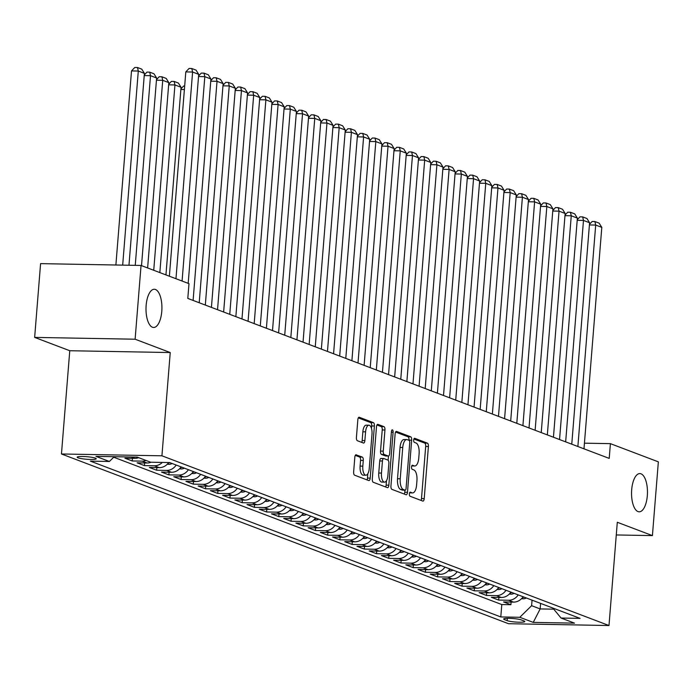 <?xml version="1.0" encoding="UTF-8"?>
<svg xmlns="http://www.w3.org/2000/svg" width="693" height="693" viewBox="0 0 693 693"><rect width="100%" height="100%" fill="white"/><g stroke="black" fill="none" stroke-linecap="round" stroke-linejoin="round"><path stroke-width="1.04" d="M409.364 493.884A2.053 0.858 91 0 0 410.039 496.231L422.773 501.074A2.928 1.221 91 0 0 422.955 501.108A2.928 1.221 91 0 0 424.211 498.631L428.404 446.509A2.928 1.221 91 0 0 427.434 443.156L414.7 438.314A2.053 0.858 91 0 0 414.57 438.297A2.053 0.858 91 0 0 413.695 440.029A2.053 0.858 91 0 0 414.371 442.368L416.017 443A9.381 3.907 91 0 1 419.109 453.724L418.763 458.064A9.381 3.907 91 0 1 414.752 465.991A9.381 3.907 91 0 1 414.18 465.878L412.534 465.246A2.053 0.858 91 0 0 412.404 465.22A2.053 0.858 91 0 0 411.529 466.961A2.053 0.858 91 0 0 412.205 469.3L413.851 469.932A9.381 3.907 91 0 1 416.943 480.647L416.597 484.996A9.381 3.907 91 0 1 412.586 492.922A9.381 3.907 91 0 1 412.014 492.81L410.36 492.177A2.053 0.858 91 0 0 410.239 492.151A2.053 0.858 91 0 0 409.364 493.884M161.781 311.339A19.118 7.961 91 0 0 154.305 289.258A19.118 7.961 91 0 0 146.145 305.396A19.118 7.961 91 0 0 153.612 327.477A19.118 7.961 91 0 0 161.781 311.339M647.323 495.668A19.118 7.961 91 0 0 639.847 473.588A19.118 7.961 91 0 0 631.687 489.734A19.118 7.961 91 0 0 639.154 511.815A19.118 7.961 91 0 0 647.323 495.668M78.023 457.813A9.555 1.282 -175.4 0 0 88.661 459.39A9.555 1.282 -175.4 0 0 96.232 458.74A9.555 1.282 -175.4 0 0 95.4 458.134A9.555 1.282 -175.4 0 0 84.763 456.557A9.555 1.282 -175.4 0 0 77.183 457.207A9.555 1.282 -175.4 0 0 78.023 457.813M356.254 454.781A2.928 1.221 91 0 0 356.081 454.738A2.928 1.221 91 0 0 354.825 457.215L353.647 471.838A2.928 1.221 91 0 0 354.617 475.19L368.763 480.561A2.928 1.221 91 0 0 368.945 480.595A2.928 1.221 91 0 0 370.192 478.127L374.393 425.996A2.928 1.221 91 0 0 373.423 422.643L359.277 417.273A2.928 1.221 91 0 0 359.095 417.238A2.928 1.221 91 0 0 357.839 419.715L356.419 437.378A2.928 1.221 91 0 0 357.389 440.731L363.444 443.035A2.928 1.221 91 0 0 363.626 443.07A2.928 1.221 91 0 0 364.873 440.592L365.583 431.834A7.84 3.266 91 0 1 368.927 425.207A7.84 3.266 91 0 1 371.994 434.268L369.23 468.581A7.84 3.266 91 0 1 365.887 475.207A7.84 3.266 91 0 1 362.82 466.146L363.279 460.429A2.928 1.221 91 0 0 362.309 457.077L355.899 454.773M170.235 352.546L135.118 339.215L141.051 265.462L40.584 263.635L34.65 337.396L69.768 350.727L61.46 453.984L161.928 455.803L170.235 352.546L69.768 350.727M616.276 534.953L652.416 535.602L617.298 522.271L608.991 625.528L161.928 455.803M652.416 535.602L658.35 461.85L610.403 443.65L584.433 443.173M141.051 265.462L188.99 283.662L187.803 298.414L609.216 458.402L610.403 443.65M390.939 486.001A2.928 1.221 91 0 0 391.9 489.353L406.055 494.724A2.928 1.221 91 0 0 406.228 494.759A2.928 1.221 91 0 0 407.484 492.281L411.677 440.159A2.928 1.221 91 0 0 410.715 436.807L396.561 431.436A2.928 1.221 91 0 0 396.387 431.401A2.928 1.221 91 0 0 395.131 433.87L390.939 486.001M387.404 487.638L373.258 482.267A2.928 1.221 91 0 1 372.297 478.924L376.49 426.793A2.928 1.221 91 0 1 377.737 424.315A2.928 1.221 91 0 1 377.919 424.359L383.974 426.654A2.928 1.221 91 0 1 384.944 430.006L383.238 451.143A2.928 1.221 91 0 0 384.208 454.495L388.219 456.02A2.928 1.221 91 0 0 388.401 456.055A2.928 1.221 91 0 0 389.657 453.577L391.424 431.574A2.053 0.858 91 0 1 392.299 429.833A2.053 0.858 91 0 1 393.104 432.207L388.842 485.204A2.928 1.221 91 0 1 387.586 487.681A2.928 1.221 91 0 1 387.404 487.638M131.263 457.016L134.806 458.359L124.896 458.177L132.224 460.958L132.432 458.316M146.006 460.464A11.946 10.742 110.8 0 1 142.134 461.14L147.02 462.993L137.11 462.82L144.439 465.601L144.655 462.95M162.335 462.439A11.946 10.742 110.8 0 1 154.348 465.783L159.234 467.636L149.324 467.454L156.653 470.235L156.869 467.593M176.204 465.055A11.946 10.742 110.8 0 1 166.563 470.417L171.448 472.271L161.538 472.089L168.867 474.87L169.083 472.228M188.427 469.689A11.946 10.742 110.8 0 1 178.777 475.051L183.662 476.905L173.752 476.732L181.081 479.513L181.297 476.862M200.641 474.333A11.946 10.742 110.8 0 1 190.991 479.686L195.876 481.548L185.967 481.366L193.295 484.147L193.512 481.505M212.855 478.967A11.946 10.742 110.8 0 1 203.205 484.329L208.091 486.183L198.181 486.001L205.509 488.782L205.726 486.139M225.069 483.601A11.946 10.742 110.8 0 1 215.428 488.963L220.313 490.817L210.395 490.644L217.732 493.425L217.94 490.774M237.283 488.244A11.946 10.742 110.8 0 1 227.642 493.598L232.527 495.46L222.618 495.278L229.946 498.059L230.154 495.417M249.497 492.879A11.946 10.742 110.8 0 1 239.856 498.241L244.742 500.095L234.832 499.913L242.16 502.694L242.368 500.051M261.711 497.513A11.946 10.742 110.8 0 1 252.07 502.875L256.956 504.729L247.046 504.556L254.374 507.337L254.582 504.686M273.926 502.156A11.946 10.742 110.8 0 1 264.284 507.51L269.17 509.372L259.26 509.19L266.588 511.971L266.796 509.329M286.14 506.791A11.946 10.742 110.8 0 1 276.498 512.153L281.384 514.007L271.474 513.825L278.803 516.606L279.019 513.963M298.354 511.425A11.946 10.742 110.8 0 1 288.712 516.787L293.598 518.641L283.688 518.459L291.017 521.249L291.233 518.598M310.568 516.068A11.946 10.742 110.8 0 1 300.927 521.422L305.812 523.284L295.902 523.102L303.231 525.883L303.447 523.241M322.791 520.703A11.946 10.742 110.8 0 1 313.141 526.065L318.026 527.919L308.116 527.737L315.445 530.517L315.661 527.875M335.005 525.337A11.946 10.742 110.8 0 1 325.355 530.699L330.24 532.553L320.331 532.371L327.659 535.161L327.876 532.51M347.219 529.98A11.946 10.742 110.8 0 1 337.569 535.334L342.455 537.196L332.545 537.014L339.873 539.795L340.09 537.153M359.433 534.615A11.946 10.742 110.8 0 1 349.792 539.977L354.677 541.831L344.759 541.649L352.087 544.429L352.304 541.787M371.647 539.249A11.946 10.742 110.8 0 1 362.006 544.611L366.892 546.465L356.982 546.283L364.31 549.073L364.518 546.422M383.861 543.892A11.946 10.742 110.8 0 1 374.22 549.246L379.106 551.108L369.196 550.926L376.524 553.707L376.732 551.065M396.075 548.527A11.946 10.742 110.8 0 1 386.434 553.889L391.32 555.743L381.41 555.561L388.738 558.341L388.946 555.699M408.29 553.161A11.946 10.742 110.8 0 1 398.648 558.523L403.534 560.377L393.624 560.195L400.952 562.985L401.16 560.334M420.504 557.804A11.946 10.742 110.8 0 1 410.862 563.158L415.748 565.02L405.838 564.838L413.167 567.619L413.374 564.977M432.718 562.439A11.946 10.742 110.8 0 1 423.076 567.801L427.962 569.655L418.052 569.473L425.381 572.253L425.597 569.611M444.932 567.073A11.946 10.742 110.8 0 1 435.291 572.435L440.176 574.289L430.266 574.107L437.595 576.897L437.811 574.246M457.146 571.716A11.946 10.742 110.8 0 1 447.505 577.07L452.39 578.932L442.481 578.75L449.809 581.531L450.026 578.889M469.369 576.351A11.946 10.742 110.8 0 1 459.719 581.713L464.605 583.567L454.695 583.385L462.023 586.165L462.24 583.523M481.583 580.985A11.946 10.742 110.8 0 1 471.933 586.347L476.819 588.201L466.909 588.019L474.237 590.808L474.454 588.158M493.797 585.628A11.946 10.742 110.8 0 1 484.147 590.982L489.033 592.844L479.123 592.662L486.451 595.443L486.668 592.801M506.011 590.263A11.946 10.742 110.8 0 1 496.37 595.625L501.256 597.479L491.337 597.297L498.674 600.077L508.584 600.259A11.946 10.742 -69.2 0 0 518.225 594.897M498.882 597.435L498.674 600.077M523.995 620.937L521.301 619.923A9.26 1.247 -175.4 0 0 511.001 618.399A9.26 1.247 -175.4 0 0 503.655 619.022A9.26 1.247 -175.4 0 0 504.469 619.611L507.155 620.633A9.26 1.247 -175.4 0 0 517.463 622.158A9.26 1.247 -175.4 0 0 524.8 621.534A9.26 1.247 -175.4 0 0 523.995 620.937M61.46 453.984L508.523 623.709L608.991 625.528M114.232 456.704L109.381 461.477L90.376 461.131L500.788 616.943L519.802 617.29L531.609 605.682L532.051 600.147M109.381 461.477L95.946 456.375L137.214 457.12L150.65 462.222L169.655 462.569L580.076 618.381L561.07 618.035L574.506 623.137L533.238 622.392L519.802 617.29M113.713 457.224L501.793 604.556L510.888 604.72L503.56 601.931L513.47 602.113A11.946 10.742 -69.2 0 0 523.111 596.751M496.37 595.625L486.451 595.443M484.147 590.982L474.237 590.808M471.933 586.347L462.023 586.165M459.719 581.713L449.809 581.531M447.505 577.07L437.595 576.897M435.291 572.435L425.381 572.253M423.076 567.801L413.167 567.619M410.862 563.158L400.952 562.985M398.648 558.523L388.738 558.341M386.434 553.889L376.524 553.707M374.22 549.246L364.31 549.073M362.006 544.611L352.087 544.429M349.792 539.977L339.873 539.795M337.569 535.334L327.659 535.161M325.355 530.699L315.445 530.517M313.141 526.065L303.231 525.883M300.927 521.422L291.017 521.249M288.712 516.787L278.803 516.606M276.498 512.153L266.588 511.971M264.284 507.51L254.374 507.337M252.07 502.875L242.16 502.694M239.856 498.241L229.946 498.059M227.642 493.598L217.732 493.425M215.428 488.963L205.509 488.782M203.205 484.329L193.295 484.147M190.991 479.686L181.081 479.513M178.777 475.051L168.867 474.87M166.563 470.417L156.653 470.235M154.348 465.783L144.439 465.601M142.134 461.14L132.224 460.958M531.609 605.682L540.159 608.93L553.75 609.173M540.609 603.395L540.159 608.93L533.238 622.392M135.118 339.215L34.65 337.396M511.096 602.07L510.888 604.72M501.793 604.556L500.788 616.943M552.797 608.03L561.07 618.035M501.256 597.479A11.946 10.742 -69.2 0 0 510.897 592.117M489.033 592.844A11.946 10.742 -69.2 0 0 498.683 587.482M476.819 588.201A11.946 10.742 -69.2 0 0 486.469 582.839M464.605 583.567A11.946 10.742 -69.2 0 0 474.255 578.205M452.39 578.932A11.946 10.742 -69.2 0 0 462.04 573.57M440.176 574.289A11.946 10.742 -69.2 0 0 449.818 568.927M427.962 569.655A11.946 10.742 -69.2 0 0 437.604 564.293M415.748 565.02A11.946 10.742 -69.2 0 0 425.389 559.658M403.534 560.377A11.946 10.742 -69.2 0 0 413.175 555.015M391.32 555.743A11.946 10.742 -69.2 0 0 400.961 550.381M379.106 551.108A11.946 10.742 -69.2 0 0 388.747 545.746M366.892 546.465A11.946 10.742 -69.2 0 0 376.533 541.103M354.677 541.831A11.946 10.742 -69.2 0 0 364.319 536.469M342.455 537.196A11.946 10.742 -69.2 0 0 352.105 531.834M330.24 532.553A11.946 10.742 -69.2 0 0 339.891 527.2M318.026 527.919A11.946 10.742 -69.2 0 0 327.676 522.557M305.812 523.284A11.946 10.742 -69.2 0 0 315.454 517.922M293.598 518.641A11.946 10.742 -69.2 0 0 303.239 513.288M281.384 514.007A11.946 10.742 -69.2 0 0 291.025 508.645M269.17 509.372A11.946 10.742 -69.2 0 0 278.811 504.01M256.956 504.729A11.946 10.742 -69.2 0 0 266.597 499.376M244.742 500.095A11.946 10.742 -69.2 0 0 254.383 494.733M232.527 495.46A11.946 10.742 -69.2 0 0 242.169 490.098M220.313 490.817A11.946 10.742 -69.2 0 0 229.955 485.464M208.091 486.183A11.946 10.742 -69.2 0 0 217.741 480.821M195.876 481.548A11.946 10.742 -69.2 0 0 205.526 476.186M183.662 476.905A11.946 10.742 -69.2 0 0 193.312 471.552M171.448 472.271A11.946 10.742 -69.2 0 0 181.09 466.909M159.234 467.636A11.946 10.742 -69.2 0 0 168.685 462.552M147.02 462.993A11.946 10.742 -69.2 0 0 151.1 462.231M134.806 458.359A11.946 10.742 -69.2 0 0 138.678 457.675M409.589 492.836A9.381 3.907 91 0 0 409.875 492.87L412.586 492.922M411.755 465.904A9.381 3.907 91 0 0 412.04 465.939L414.752 465.991M421.023 500.407A2.928 1.221 91 0 0 421.491 498.579L425.684 446.457A2.928 1.221 91 0 0 424.722 443.104L413.912 438.998M408.948 440.315L408.965 440.107A2.928 1.221 91 0 0 407.995 436.755L395.599 432.051M404.305 494.057A2.928 1.221 91 0 0 404.764 492.229L404.929 490.185M405.058 490.168A2.053 0.858 91 0 0 405.188 490.194A2.053 0.858 91 0 0 406.063 488.461L409.745 442.706A2.053 0.858 91 0 0 409.069 440.358L407.328 439.7A9.381 3.907 91 0 0 406.756 439.587A9.381 3.907 91 0 0 402.746 447.505L400.233 478.785A9.381 3.907 91 0 0 403.317 489.509L405.058 490.168L402.347 490.116A2.053 0.858 91 0 0 402.468 490.142A2.053 0.858 91 0 0 402.598 490.124M406.756 439.587L404.036 439.535A9.381 3.907 91 0 0 400.034 447.461L402.746 447.505M402.347 490.116L400.606 489.457A9.381 3.907 91 0 1 397.513 478.733L400.034 447.461M376.957 424.974L381.263 426.602L383.974 426.654M385.871 455.977A2.928 1.221 91 0 1 385.689 456.003A2.928 1.221 91 0 1 385.507 455.968L381.488 454.443A2.928 1.221 91 0 1 380.526 451.091L382.224 429.955A2.928 1.221 91 0 0 381.263 426.602M388.47 456.055L388.132 460.221M386.486 480.673L386.122 485.152L388.842 485.204M381.471 473.076A7.84 3.266 91 0 0 384.537 482.137A7.84 3.266 91 0 0 387.889 475.511L388.86 463.426A2.928 1.221 91 0 0 387.898 460.074L383.879 458.549A2.928 1.221 91 0 0 383.697 458.515A2.928 1.221 91 0 0 382.449 460.992L381.471 473.076L378.759 473.033A7.84 3.266 91 0 0 381.826 482.085L384.537 482.137M383.515 458.541L381.167 458.497A2.928 1.221 91 0 0 380.985 458.463A2.928 1.221 91 0 0 379.729 460.94L382.449 460.992M378.759 473.033L379.729 460.94M385.654 486.98A2.928 1.221 91 0 0 386.122 485.152M365.887 475.207L363.167 475.155A7.84 3.266 91 0 1 360.1 466.094L360.568 460.377A2.928 1.221 91 0 0 359.598 457.025L355.292 455.396M368.927 425.207L366.216 425.156A7.84 3.266 91 0 0 362.863 431.782L365.583 431.834M361.694 442.368A2.928 1.221 91 0 0 362.162 440.54L362.863 431.782M371.483 428.378L371.673 425.952A2.928 1.221 91 0 0 370.712 422.6L358.307 417.888M367.013 479.902A2.928 1.221 91 0 0 367.481 478.075L367.827 473.743M521.543 598.674L523.102 598.804A7.918 7.121 -69.2 0 0 526.359 597.99M522.409 597.712L522.851 597.6A7.918 7.121 -69.2 0 0 524.038 597.106M577.875 446.5L595.694 225.06L589.405 224.948M583.982 448.821L601.801 227.382L595.694 225.06L594.88 221.535L599.15 223.155L601.801 227.382M589.457 224.35L592.168 221.483L594.88 221.535M509.329 594.04L510.888 594.17A7.918 7.121 -69.2 0 0 514.137 593.347M510.195 593.069L510.637 592.965A7.918 7.121 -69.2 0 0 511.824 592.472M497.115 589.405L498.674 589.535A7.918 7.121 -69.2 0 0 501.923 588.712M497.981 588.435L498.423 588.322A7.918 7.121 -69.2 0 0 499.601 587.829M484.901 584.762L486.46 584.892A7.918 7.121 -69.2 0 0 489.708 584.078M485.767 583.801L486.2 583.688A7.918 7.121 -69.2 0 0 487.387 583.194M472.687 580.128L474.246 580.258A7.918 7.121 -69.2 0 0 477.494 579.435M473.553 579.157L473.986 579.053A7.918 7.121 -69.2 0 0 475.173 578.56M565.661 441.865L583.48 220.426L577.191 220.305M571.768 444.178L589.587 222.739L583.48 220.426L582.666 216.9L586.936 218.52L589.587 222.739M577.243 219.716L579.946 216.848L582.666 216.9M553.447 437.222L571.257 215.783L564.977 215.67M559.554 439.544L577.373 218.104L571.257 215.783L570.452 212.257L574.722 213.886L577.373 218.104M565.02 215.081L567.732 212.214L570.452 212.257M541.233 432.588L559.043 211.148L552.763 211.036M547.34 434.909L565.15 213.47L559.043 211.148L558.237 207.623L562.508 209.243L565.15 213.47M552.806 210.438L555.517 207.571L558.237 207.623M529.019 427.953L546.829 206.514L540.549 206.393M535.126 430.266L552.936 208.827L546.829 206.514L546.023 202.988L550.294 204.608L552.936 208.827M540.592 205.804L543.303 202.936L546.023 202.988M460.473 575.493L462.032 575.623A7.918 7.121 -69.2 0 0 465.28 574.8M461.339 574.523L461.772 574.41A7.918 7.121 -69.2 0 0 462.959 573.917M516.796 423.31L534.615 201.871L528.335 201.758M522.912 425.632L540.722 204.192L534.615 201.871L533.809 198.345L538.08 199.974L540.722 204.192M528.378 201.169L531.089 198.302L533.809 198.345M448.258 570.85L449.818 570.98A7.918 7.121 -69.2 0 0 453.066 570.166M449.125 569.889L449.558 569.776A7.918 7.121 -69.2 0 0 450.745 569.282M504.582 418.676L522.401 197.236L516.12 197.124M510.689 420.998L528.508 199.558L522.401 197.236L521.586 193.711L525.866 195.331L528.508 199.558M516.164 196.526L518.875 193.659L521.586 193.711M436.044 566.216L437.604 566.346A7.918 7.121 -69.2 0 0 440.852 565.523M436.911 565.245L437.344 565.141A7.918 7.121 -69.2 0 0 438.53 564.648M492.368 414.042L510.187 192.602L503.906 192.481M498.475 416.354L516.294 194.915L510.187 192.602L509.372 189.076L513.652 190.696L516.294 194.915M503.95 191.892L506.661 189.024L509.372 189.076M423.83 561.581L425.381 561.711A7.918 7.121 -69.2 0 0 428.638 560.888M424.688 560.611L425.13 560.498A7.918 7.121 -69.2 0 0 426.316 560.005M480.154 409.398L497.972 187.959L491.683 187.846M486.261 411.72L504.08 190.28L497.972 187.959L497.158 184.433L501.437 186.062L504.08 190.28M491.735 187.257L494.447 184.39L497.158 184.433M411.616 556.938L413.167 557.068A7.918 7.121 -69.2 0 0 416.424 556.254M412.474 555.977L412.915 555.864A7.918 7.121 -69.2 0 0 414.102 555.37M467.94 404.764L485.758 183.324L479.469 183.212M474.047 407.086L491.865 185.646L485.758 183.324L484.944 179.799L489.223 181.419L491.865 185.646M479.521 182.614L482.233 179.747L484.944 179.799M399.393 552.304L400.952 552.434A7.918 7.121 -69.2 0 0 404.21 551.611M400.259 551.333L400.701 551.23A7.918 7.121 -69.2 0 0 401.888 550.736M455.725 400.13L473.544 178.69L467.255 178.569M461.833 402.442L479.651 181.003L473.544 178.69L472.73 175.164L477.009 176.784L479.651 181.003M467.307 177.98L470.019 175.112L472.73 175.164M387.179 547.669L388.738 547.799A7.918 7.121 -69.2 0 0 391.995 546.976M388.045 546.699L388.487 546.586A7.918 7.121 -69.2 0 0 389.674 546.093M443.511 395.486L461.33 174.047L455.041 173.934M449.618 397.808L467.437 176.368L461.33 174.047L460.516 170.521L464.795 172.15L467.437 176.368M455.093 173.345L457.804 170.478L460.516 170.521M374.965 543.026L376.524 543.156A7.918 7.121 -69.2 0 0 379.773 542.342M375.831 542.065L376.273 541.952A7.918 7.121 -69.2 0 0 377.46 541.458M431.297 390.852L449.116 169.413L442.827 169.3M437.404 393.174L455.223 171.734L449.116 169.413L448.302 165.887L452.572 167.507L455.223 171.734M442.879 168.702L445.582 165.835L448.302 165.887M419.083 386.218L436.902 164.778L430.613 164.657M425.19 388.53L443.009 167.091L436.902 164.778L436.088 161.252L440.358 162.872L443.009 167.091M430.665 164.068L433.368 161.2L436.088 161.252M406.869 381.574L424.679 160.135L418.399 160.022M412.976 383.896L430.786 162.457L424.679 160.135L423.873 156.609L428.144 158.238L430.786 162.457M418.442 159.433L421.153 156.566L423.873 156.609M362.751 538.392L364.31 538.522A7.918 7.121 -69.2 0 0 367.559 537.699M363.617 537.421L364.059 537.318A7.918 7.121 -69.2 0 0 365.237 536.824M350.537 533.757L352.096 533.887A7.918 7.121 -69.2 0 0 355.344 533.064M351.403 532.787L351.836 532.674A7.918 7.121 -69.2 0 0 353.023 532.181M338.323 529.114L339.882 529.244A7.918 7.121 -69.2 0 0 343.13 528.43M339.189 528.153L339.622 528.04A7.918 7.121 -69.2 0 0 340.809 527.546M394.655 376.94L412.465 155.501L406.185 155.388M400.762 379.262L418.572 157.822L412.465 155.501L411.659 151.975L415.93 153.595L418.572 157.822M406.228 154.79L408.939 151.923L411.659 151.975M326.108 524.48L327.668 524.61A7.918 7.121 -69.2 0 0 330.916 523.787M326.975 523.51L327.408 523.406A7.918 7.121 -69.2 0 0 328.595 522.912M382.441 372.306L400.251 150.866L393.971 150.745M388.548 374.618L406.358 153.179L400.251 150.866L399.445 147.34L403.716 148.96L406.358 153.179M394.014 150.156L396.725 147.288L399.445 147.34M313.894 519.845L315.454 519.975A7.918 7.121 -69.2 0 0 318.702 519.152M314.761 518.875L315.194 518.762A7.918 7.121 -69.2 0 0 316.38 518.269M370.218 367.662L388.037 146.223L381.756 146.11M376.325 369.984L394.144 148.545L388.037 146.223L387.222 142.697L391.502 144.326L394.144 148.545M381.8 145.521L384.511 142.654L387.222 142.697M301.68 515.202L303.239 515.341A7.918 7.121 -69.2 0 0 306.488 514.518M302.546 514.241L302.98 514.128A7.918 7.121 -69.2 0 0 304.166 513.634M358.004 363.028L375.823 141.589L369.542 141.476M364.111 365.35L381.93 143.91L375.823 141.589L375.008 138.063L379.288 139.691L381.93 143.91M369.586 140.878L372.297 138.011L375.008 138.063M289.466 510.568L291.017 510.698A7.918 7.121 -69.2 0 0 294.274 509.875M290.332 509.598L290.765 509.494A7.918 7.121 -69.2 0 0 291.952 509M345.79 358.394L363.608 136.954L357.319 136.833M351.897 360.706L369.716 139.267L363.608 136.954L362.794 133.428L367.073 135.048L369.716 139.267M357.371 136.244L360.083 133.377L362.794 133.428M277.252 505.933L278.803 506.063A7.918 7.121 -69.2 0 0 282.06 505.24M278.11 504.963L278.551 504.85A7.918 7.121 -69.2 0 0 279.738 504.357M333.576 353.751L351.394 132.311L345.105 132.198M339.683 356.072L357.501 134.633L351.394 132.311L350.58 128.785L354.859 130.414L357.501 134.633M345.157 131.609L347.869 128.742L350.58 128.785M265.029 501.29L266.588 501.429A7.918 7.121 -69.2 0 0 269.846 500.606M265.895 500.329L266.337 500.216A7.918 7.121 -69.2 0 0 267.524 499.722M321.361 349.116L339.18 127.677L332.891 127.564M327.468 351.438L345.287 129.998L339.18 127.677L338.366 124.151L342.645 125.779L345.287 129.998M332.943 126.966L335.655 124.099L338.366 124.151M252.815 496.656L254.374 496.786A7.918 7.121 -69.2 0 0 257.631 495.963M253.681 495.686L254.123 495.582A7.918 7.121 -69.2 0 0 255.31 495.088M309.147 344.482L326.966 123.042L320.677 122.93M315.254 346.795L333.073 125.355L326.966 123.042L326.152 119.517L330.431 121.136L333.073 125.355M320.729 122.332L323.44 119.465L326.152 119.517M240.601 492.021L242.16 492.151A7.918 7.121 -69.2 0 0 245.417 491.328M241.467 491.051L241.909 490.939A7.918 7.121 -69.2 0 0 243.096 490.445M228.387 487.378L229.946 487.517A7.918 7.121 -69.2 0 0 233.194 486.694M229.253 486.417L229.695 486.304A7.918 7.121 -69.2 0 0 230.882 485.81M216.173 482.744L217.732 482.874A7.918 7.121 -69.2 0 0 220.98 482.051M217.039 481.774L217.481 481.67A7.918 7.121 -69.2 0 0 218.659 481.176M296.933 339.839L314.752 118.399L308.463 118.286M303.04 342.16L320.859 120.721L314.752 118.399L313.938 114.873L318.208 116.502L320.859 120.721M308.515 117.697L311.226 114.83L313.938 114.873M284.719 335.204L302.538 113.765L296.249 113.652M290.826 337.526L308.645 116.086L302.538 113.765L301.724 110.239L305.994 111.868L308.645 116.086M296.301 113.054L299.004 110.187L301.724 110.239M272.505 330.57L290.315 109.13L284.035 109.018M278.612 332.883L296.431 111.443L290.315 109.13L289.509 105.605L293.78 107.224L296.431 111.443M284.078 108.42L286.789 105.553L289.509 105.605M203.959 478.109L205.518 478.239A7.918 7.121 -69.2 0 0 208.766 477.416M204.825 477.139L205.258 477.027A7.918 7.121 -69.2 0 0 206.445 476.533M260.291 325.927L278.101 104.487L271.821 104.374M266.398 328.248L284.208 106.809L278.101 104.487L277.295 100.97L281.566 102.59L284.208 106.809M271.864 103.785L274.575 100.918L277.295 100.97M191.744 473.475L193.304 473.605A7.918 7.121 -69.2 0 0 196.552 472.782M192.611 472.505L193.044 472.392A7.918 7.121 -69.2 0 0 194.231 471.898M248.077 321.292L265.887 99.853L259.606 99.74M254.184 323.614L271.994 102.174L265.887 99.853L265.081 96.327L269.352 97.956L271.994 102.174M259.65 99.151L262.361 96.275L265.081 96.327M179.53 468.832L181.09 468.962A7.918 7.121 -69.2 0 0 184.338 468.139M180.397 467.862L180.83 467.758A7.918 7.121 -69.2 0 0 182.016 467.264M235.854 316.658L253.673 95.218L247.392 95.106M241.97 318.971L259.78 97.531L253.673 95.218L252.867 91.693L257.138 93.312L259.78 97.531M247.436 94.508L250.147 91.641L252.867 91.693M167.316 464.197L168.875 464.327A7.918 7.121 -69.2 0 0 172.124 463.504M184.39 89.544L180.873 89.475M168.182 463.227L168.616 463.115A7.918 7.121 -69.2 0 0 169.802 462.621M180.916 88.886L183.628 86.019L184.676 86.036M223.64 312.015L241.459 90.575L235.178 90.462M229.747 314.336L247.566 92.897L241.459 90.575L240.644 87.058L244.924 88.678L247.566 92.897M235.222 89.873L237.933 87.006L240.644 87.058M159.84 272.592L174.939 84.953L181.046 87.275L165.948 274.913M168.702 84.251L171.414 81.384L174.125 81.427L174.939 84.953L168.65 84.841M174.125 81.427L178.404 83.056L181.046 87.275M147.626 267.957L162.725 80.319L168.832 82.64L153.733 270.279M156.488 79.608L159.199 76.741L161.911 76.793L162.725 80.319L156.436 80.206M161.911 76.793L166.19 78.413L168.832 82.64M135.248 265.358L150.511 75.684L156.618 77.997L141.519 265.636M144.274 74.974L146.985 72.107L149.697 72.159L150.511 75.684L144.222 75.563M149.697 72.159L153.976 73.779L156.618 77.997M211.426 307.38L229.244 85.941L222.964 85.828M217.533 309.702L235.351 88.262L229.244 85.941L228.43 82.415L232.709 84.044L235.351 88.262M223.007 85.239L225.719 82.363L228.43 82.415M199.212 302.746L217.03 81.306L210.741 81.194M205.319 305.059L223.137 83.619L217.03 81.306L216.216 77.781L220.495 79.4L223.137 83.619M210.793 80.596L213.505 77.729L216.216 77.781M188.184 283.359L204.816 76.663L198.527 76.551M193.104 300.424L210.923 78.985L204.816 76.663L204.002 73.146L208.281 74.766L210.923 78.985M198.579 75.961L201.291 73.094L204.002 73.146M122.678 265.124L138.297 71.041L144.404 73.363L128.967 265.246M131.505 70.92L134.771 67.472L137.483 67.516L138.297 71.041L131.505 70.92L115.887 265.003M137.483 67.516L141.762 69.144L144.404 73.363M175.97 278.716L192.602 72.029L185.811 71.907L169.378 276.212M182.077 281.037L198.709 74.35L192.602 72.029L191.788 68.503L196.067 70.132L198.709 74.35M185.811 71.907L189.076 68.46L191.788 68.503M508.584 600.259L513.47 602.113M507.345 618.329L507.155 620.633M504.556 618.572L504.469 619.611M409.615 492.758L412.014 492.81M411.781 465.835L414.18 465.878M424.722 443.104L427.434 443.156M425.684 446.457L428.404 446.509M421.491 498.579L424.211 498.631M407.995 436.755L410.715 436.807M408.965 440.107L411.677 440.159M404.764 492.229L407.484 492.281M397.513 478.733L400.233 478.785M400.606 489.457L403.317 489.509M382.224 429.955L384.944 430.006M380.526 451.091L383.238 451.143M381.488 454.443L384.208 454.495M385.507 455.968L388.219 456.02M391.372 432.181L393.104 432.207M359.598 457.025L362.309 457.077M360.568 460.377L363.279 460.429M360.1 466.094L362.82 466.146M362.162 440.54L364.873 440.592M370.712 422.6L373.423 422.643M371.673 425.952L374.393 425.996M367.481 478.075L370.192 478.127M521.838 598.38L522.938 598.795M522.894 597.071L522.851 597.6M509.624 593.736L510.724 594.161M510.672 592.437L510.637 592.965M497.401 589.102L498.51 589.518M498.458 587.803L498.423 588.322M485.187 584.468L486.295 584.883M486.243 583.159L486.2 583.688M472.972 579.824L474.081 580.249M474.029 578.525L473.986 579.053M460.758 575.19L461.859 575.606M461.815 573.891L461.772 574.41M448.544 570.556L449.644 570.971M449.601 569.248L449.558 569.776M436.33 565.912L437.43 566.337M437.387 564.613L437.344 565.141M424.116 561.278L425.216 561.694M425.173 559.979L425.13 560.498M411.902 556.644L413.002 557.059M412.959 555.336L412.915 555.864M399.688 552L400.788 552.425M400.745 550.701L400.701 551.23M387.474 547.366L388.574 547.782M388.53 546.067L388.487 546.586M375.26 542.732L376.36 543.147M376.316 541.424L376.273 541.952M363.037 538.089L364.146 538.513M364.094 536.789L364.059 537.318M350.823 533.454L351.931 533.87M351.879 532.155L351.836 532.674M338.608 528.82L339.717 529.235M339.665 527.512L339.622 528.04M326.394 524.177L327.503 524.601M327.451 522.877L327.408 523.406M314.18 519.542L315.28 519.958M315.237 518.243L315.194 518.762M301.966 514.908L303.066 515.323M303.023 513.6L302.98 514.128M289.752 510.265L290.852 510.689M290.809 508.965L290.765 509.494M277.538 505.63L278.638 506.046M278.595 504.331L278.551 504.85M265.324 500.996L266.424 501.411M266.381 499.688L266.337 500.216M253.11 496.353L254.21 496.777M254.166 495.053L254.123 495.582M240.895 491.718L241.996 492.134M241.952 490.419L241.909 490.939M228.681 487.084L229.781 487.5M229.729 485.776L229.695 486.304M216.459 482.441L217.567 482.865M217.515 481.141L217.481 481.67M204.244 477.806L205.353 478.222M205.301 476.507L205.258 477.027M192.03 473.172L193.139 473.588M193.087 471.864L193.044 472.392M179.816 468.529L180.916 468.953M180.873 467.229L180.83 467.758M167.602 463.894L168.702 464.31M168.659 462.595L168.616 463.115M402.468 490.142L405.188 490.194M385.689 456.003L388.401 456.055M380.985 458.463L383.697 458.515"/></g></svg>
